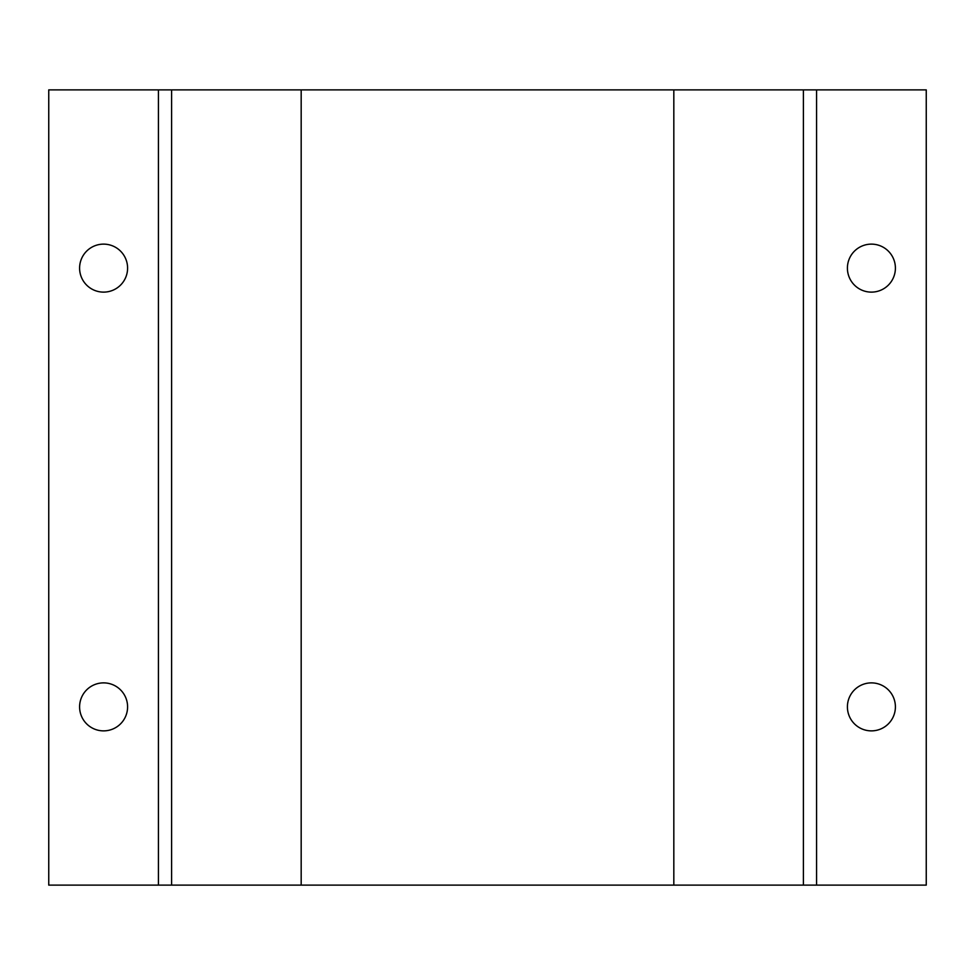 <?xml version="1.0" encoding="UTF-8"?>
<svg xmlns="http://www.w3.org/2000/svg" width="975" height="975" viewBox="0 0 975 975"><rect width="100%" height="100%" fill="white"/><g stroke="black" fill="none" stroke-linecap="round" stroke-linejoin="round"><path stroke-width="1.46" d="M871.406 682.878A23.997 23.997 0 0 0 847.409 706.875A23.997 23.997 0 0 0 871.406 730.872A23.997 23.997 0 0 0 895.403 706.875A23.997 23.997 0 0 0 871.406 682.878M871.406 244.128A23.997 23.997 0 0 0 847.409 268.125A23.997 23.997 0 0 0 871.406 292.122A23.997 23.997 0 0 0 895.403 268.125A23.997 23.997 0 0 0 871.406 244.128M103.594 244.128A23.997 23.997 0 0 0 79.597 268.125A23.997 23.997 0 0 0 103.594 292.122A23.997 23.997 0 0 0 127.591 268.125A23.997 23.997 0 0 0 103.594 244.128M103.594 682.878A23.997 23.997 0 0 0 79.597 706.875A23.997 23.997 0 0 0 103.594 730.872A23.997 23.997 0 0 0 127.591 706.875A23.997 23.997 0 0 0 103.594 682.878M816.562 89.883L816.562 885.117L803.4 885.117L803.4 89.883L926.25 89.883L926.25 885.117L816.562 885.117M803.4 89.883L673.822 89.883L673.822 885.117L803.4 885.117M158.438 885.117L158.438 89.883L301.178 89.883L301.178 885.117L48.75 885.117L48.75 89.883L158.438 89.883M673.822 885.117L301.178 885.117M673.822 89.883L301.178 89.883M171.6 89.883L171.6 885.117"/></g></svg>
